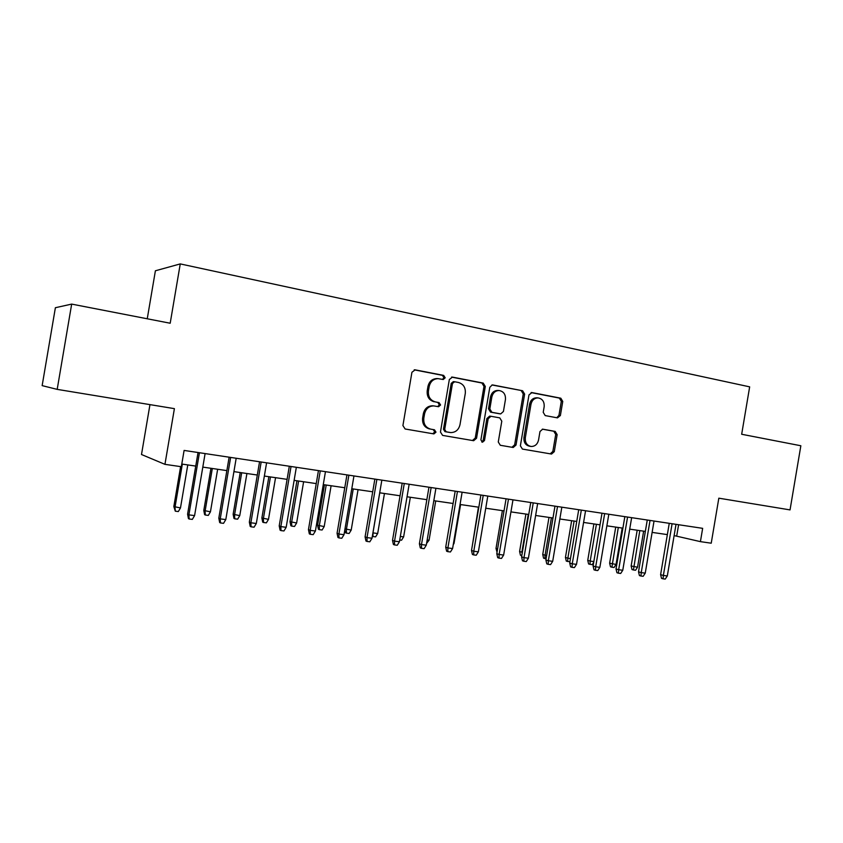 <?xml version="1.0" encoding="UTF-8"?>
<svg xmlns="http://www.w3.org/2000/svg" width="843" height="843" viewBox="0 0 843 843"><rect width="100%" height="100%" fill="white"/><g stroke="black" fill="none" stroke-linecap="round" stroke-linejoin="round"><path stroke-width="1.26" d="M445.188 377.801L443.671 375.398L415.146 369.845L411.932 372.269L402.912 425.557L405.135 428.992L433.924 433.913L435.989 432.164L434.472 429.793L430.805 429.161C425.704 427.696 423.376 424.071 423.808 418.276L424.556 413.871C425.841 408.697 428.918 406.052 433.787 405.904L438.581 406.716L440.583 404.977L439.066 402.596L435.409 401.921C430.32 400.404 427.991 396.747 428.434 390.941L429.182 386.537C430.415 381.5 433.407 378.865 438.139 378.644L443.239 379.519L445.188 377.801M442.48 379.392L443.934 377.727L442.427 375.335L414.198 369.835M432.775 433.724L434.756 431.974L433.239 429.614L430.805 429.161M437.696 406.568L439.351 404.851L437.833 402.469L435.409 401.921M557.486 417.875L560.384 415.536L562.755 401.458L560.816 398.202L531.944 392.575L528.982 394.924L520.384 445.81L522.397 449.066L551.543 454.05L554.283 451.658L557.149 434.64L555.2 431.416L542.671 429.161L539.973 431.553L538.54 440.057C537.486 444.293 535.02 446.442 531.164 446.484C526.938 445.568 524.989 442.649 525.326 437.728L530.985 404.271C531.986 400.172 534.336 398.054 538.045 397.896C542.449 398.728 544.483 401.689 544.156 406.779L543.219 412.322L545.2 415.588L557.486 417.875M57.187 389.371L42.15 385.63L55.385 307.716L71.676 304.102L57.187 389.371L174.396 408.644L164.943 464.345L181.34 466.716L184.101 450.425L702.651 528.34L700.417 541.638L711.229 543.198L718.826 498.181L790.039 509.899L800.85 445.757L741.671 434.261L749.659 386.853L180.254 263.912L155.397 270.782L147.251 318.78M71.676 304.102L170.191 323.238L180.254 263.912M485.305 386.473L483.218 383.091L452.47 377.106L449.34 379.508L440.457 432.027L442.607 435.399L473.671 440.71L476.548 438.255L485.305 386.473L483.987 386.379L481.901 383.007L451.553 377.106M492.828 384.966L522.618 390.762L524.631 394.081L516.021 445.062L513.218 447.485L500.32 445.283L498.276 441.995L501.796 421.173L499.741 417.865L490.963 416.284L488.181 418.718L484.493 440.51L482.491 442.227L480.9 439.888L489.794 387.337L492.238 384.924M149.959 404.629L141.498 454.514L164.943 464.345M674.115 535.59L700.417 541.638M181.782 464.05L195.745 466.084M202.805 467.106L226.872 470.605M233.922 471.627L257.315 475.031M264.354 476.053L287.094 479.351M294.133 480.373L316.241 483.587M323.269 484.609L344.776 487.739M351.784 488.75L372.711 491.796M379.698 492.807L400.067 495.768M407.043 496.78L426.853 499.667M433.818 500.679L453.102 503.482M460.046 504.483L478.824 507.212M485.747 508.224L504.03 510.879M510.942 511.88L528.74 514.472M535.632 515.473L552.976 517.992M559.836 518.993L576.738 521.438M583.577 522.439L600.037 524.831M606.865 525.821L622.903 528.15M629.71 529.141L645.338 531.406M652.124 532.397L667.361 534.61M678.615 524.725L676.718 535.969M437.201 378.591L436.895 378.57C432.174 378.792 429.192 381.415 427.959 386.442L429.182 386.537M434.177 401.795C429.098 400.277 426.779 396.631 427.211 390.846L427.959 386.442M433.291 405.852L432.554 405.778C427.707 405.915 424.63 408.56 423.344 413.713L424.556 413.871M429.582 428.982C424.493 427.517 422.164 423.892 422.606 418.117L423.344 413.713M472.438 440.51L475.241 438.054L483.987 386.379M454.683 381.753L452.491 383.428L444.704 429.466L446.21 431.827L450.72 432.575C455.599 432.501 458.697 429.867 459.993 424.661L465.294 393.375C465.747 387.654 463.471 384.029 458.487 382.48L454.683 381.753M453.418 381.668L451.226 383.344L452.491 383.428M449.087 432.343L444.956 431.637L443.46 429.277L451.226 383.344M491.943 384.966L522.618 390.762M511.922 447.275L514.651 444.841L523.25 393.976L521.237 390.667M489.635 416.126L490.963 416.284L489.635 416.126L486.864 418.56L483.187 440.299L484.493 440.51M481.743 441.974L483.187 440.299M505.442 399.571C505.768 394.387 503.64 391.373 499.088 390.53C495.273 390.699 492.87 392.849 491.848 396.99L489.825 408.96L491.901 412.301L500.689 413.902L503.429 411.479L505.442 399.571M498.055 390.457L497.739 390.435C493.945 390.594 491.543 392.743 490.521 396.884L491.848 396.99M499.404 413.755L490.573 412.153L488.508 408.823L490.521 396.884M536.97 397.812L536.643 397.791C532.945 397.938 530.595 400.056 529.594 404.145L530.985 404.271M530.395 446.368L529.783 446.274C525.558 445.357 523.619 442.438 523.956 437.528L529.594 404.145M550.205 453.829L552.85 451.426L555.727 434.451L553.777 431.237L542.323 429.161M556.749 417.738L558.941 415.388L561.322 401.342L559.373 398.086L531.079 392.585M180.476 507.929L178.337 511.553L175.302 511.174L173.827 506.569L180.476 507.929L187.778 464.925M175.302 511.174L175.017 507.223L182.33 464.135M173.827 506.569L180.613 466.611M198.042 452.522L187.589 514.156L188.895 514.873L199.433 452.723M194.585 515.6L192.33 519.393L189.169 519.003L188.895 514.873L194.585 515.6L205.102 453.576M189.169 519.003L188.442 518.593L187.589 514.156M210.444 511.817L208.305 515.41L205.334 515.02L204.617 514.651L203.795 510.458L210.444 511.817L217.652 469.266M205.334 515.02L205.091 511.121L212.32 468.487M203.795 510.458L210.95 468.286M239.77 515.621L237.642 519.172L234.733 518.803L233.964 518.413L233.142 514.272L239.77 515.621L246.915 473.513M234.733 518.803L234.544 514.947L241.688 472.754M233.142 514.272L240.213 472.544M268.495 519.351L266.377 522.86L263.532 522.491L262.7 522.112L261.878 518.002L268.495 519.351L275.556 477.675M263.532 522.491L263.374 518.687L270.445 476.938M261.878 518.002L268.875 476.706M296.631 522.997L294.523 526.475L291.731 526.116L290.846 525.726L290.024 521.659L296.631 522.997L303.617 481.753M291.731 526.116L291.615 522.344L298.612 481.026M290.024 521.659L296.947 480.784M229.138 457.191L218.811 518.15L220.223 518.877L230.645 457.422M225.798 519.583L223.543 523.334L220.455 522.945L220.223 518.877L225.798 519.583L236.188 458.255M220.455 522.945L219.665 522.534L218.811 518.15M259.56 461.764L249.338 522.049L250.877 522.786L261.172 462.006M256.314 523.482L254.08 527.191L251.056 526.812L250.877 522.786L256.314 523.482L266.599 462.818M251.056 526.812L250.202 526.39L249.338 522.049M289.318 466.232L279.212 525.874L280.856 526.612L291.046 466.495M286.177 527.296L283.954 530.964L280.993 530.595L280.856 526.612L286.177 527.296L296.346 467.285M280.993 530.595L280.087 530.163L279.212 525.874M318.443 470.605L308.454 529.615L310.192 530.363L320.266 470.879M315.408 531.027L313.185 534.652L310.298 534.283L310.192 530.363L315.408 531.027L325.461 471.659M310.298 534.283L309.328 533.861L308.454 529.615M324.197 526.58L322.1 530.015L319.36 529.657L318.433 529.267L317.59 525.242L324.197 526.58L331.109 485.747M319.36 529.657L319.276 525.937L326.209 485.041M317.59 525.242L324.45 484.788M346.947 474.894L337.063 533.271L338.907 534.03L348.865 475.178M344.007 534.683L341.805 538.266L338.97 537.908L338.907 534.03L344.007 534.683L353.955 475.947M338.97 537.908L337.948 537.476L337.063 533.271M344.987 528.898L351.204 530.078L358.054 489.667M351.204 530.078L349.118 533.482L346.441 533.134L346.389 529.457L353.238 488.972M346.441 533.134L345.451 532.744L344.84 529.794M374.861 479.087L365.082 536.854L367.011 537.613L376.874 479.382M372.005 538.255L369.814 541.796L367.042 541.448L367.011 537.613L372.005 538.255L381.847 480.131M367.042 541.448L365.967 541.016L365.082 536.854M372.922 532.892L377.685 533.514L384.45 493.503M377.685 533.514L375.599 536.875L372.975 536.538L372.954 532.902L379.74 492.818M372.975 536.538L372.343 536.296M402.195 483.187L392.511 540.363L394.535 541.132L404.282 483.503M399.434 541.754L397.243 545.263L394.524 544.915L394.535 541.132L399.434 541.754L409.161 484.24M394.524 544.915L393.407 544.483L392.511 540.363M400.33 536.454L403.628 536.886L410.341 497.265M403.628 536.886L401.563 540.215L399.73 539.973M428.961 487.212L419.392 543.798L421.489 544.567L431.142 487.539M426.284 545.179L424.113 548.656L421.447 548.319L421.489 544.567L426.284 545.179L435.915 488.255M421.447 548.319L420.278 547.876L419.392 543.798M427.169 539.941L429.076 540.184L435.715 500.953M429.076 540.184L426.579 543.429M455.188 491.153L445.715 547.16L447.896 547.939L457.443 491.49M452.596 548.54L450.436 551.975L447.823 551.649L447.896 547.939L452.596 548.54L462.122 492.196M447.823 551.649L446.611 551.206L445.715 547.16M453.471 543.345L454.029 543.419L460.605 504.567M454.029 543.419L453.249 544.652M480.889 495.01L471.511 550.458L473.777 551.248L483.218 495.368M478.371 551.838L476.221 555.231L473.671 554.905L473.777 551.248L478.371 551.838L487.802 496.053M473.671 554.905L472.407 554.462L471.511 550.458M472.217 546.317L478.434 507.159M506.074 498.803L496.79 553.693L499.13 554.483L508.477 499.161M503.64 555.063L501.501 558.424L498.993 558.108L499.13 554.483L503.64 555.063L512.976 499.836M498.993 558.108L497.697 557.655L496.79 553.693M497.043 552.249L496.011 548.424L502.396 510.637M496.011 548.424L497.602 548.951M530.763 502.512L521.585 556.865L523.988 557.655L533.24 502.881M528.403 558.224L526.274 561.554L523.819 561.238L523.988 557.655L528.403 558.224L537.644 503.545M523.819 561.238L522.481 560.795L521.585 556.865M521.785 555.642L520.447 555.221L519.594 551.491L521.87 552.218L528.266 514.399M521.712 555.632L522.354 552.281M519.594 551.491L525.916 514.061M546.085 558.761L543.587 558.192L542.734 554.494L545.073 555.231L551.406 517.76M544.894 558.614L545.073 555.231L546.643 555.442M542.734 554.494L548.993 517.412M569.921 561.765L566.306 561.111L565.442 557.444L567.845 558.192L574.115 521.058M567.634 561.533L567.845 558.192L570.469 558.53M565.442 557.444L571.649 520.7M593.714 562.323L592.176 564.684L588.604 563.978L587.74 560.342L590.195 561.09L596.412 524.304M589.974 564.399L590.195 561.09L593.841 561.564M587.74 560.342L593.894 523.935M616.054 564.441L614.062 567.487L611.892 567.213L610.501 566.791L609.637 563.187L616.054 564.441L622.197 528.045M611.892 567.213L618.298 527.486M609.637 563.187L615.727 527.107M637.54 567.234L635.559 570.247L633.43 569.973L632.008 569.552L631.144 565.98L637.54 567.234L643.63 531.164M633.43 569.973L639.795 530.605M631.144 565.98L637.182 530.226M554.979 506.148L545.885 559.973L548.35 560.764L557.518 506.527M552.692 561.322L550.563 564.62L548.161 564.315L548.35 560.764L552.692 561.322L561.838 507.18M548.161 564.315L546.78 563.862L545.885 559.973M578.72 509.709L569.71 563.019L572.249 563.819L581.322 510.11M576.507 564.357L574.389 567.624L572.028 567.328L572.249 563.819L576.507 564.357L585.558 510.742M572.028 567.328L570.616 566.875L569.71 563.019M601.997 513.208L593.093 566.001L595.685 566.812L604.663 513.608M599.858 567.339L597.75 570.574L595.443 570.279L595.685 566.812L599.858 567.339L608.825 514.241M595.443 570.279L593.999 569.826L593.093 566.001M624.842 516.643L616.022 568.941L618.678 569.742L627.571 517.054M622.766 570.268L620.68 573.461L618.404 573.177L618.678 569.742L622.766 570.268L631.649 517.665M618.404 573.177L616.928 572.724L616.022 568.941M647.266 520.015L638.52 571.817L641.238 572.629L650.037 520.426M645.253 573.135L643.167 576.306L640.933 576.022L641.238 572.629L645.253 573.135L654.042 521.027M640.933 576.022L639.426 575.569L638.52 571.817M669.258 523.313L660.606 574.641L663.367 575.453L672.092 523.745M667.308 575.959L665.243 579.088L663.051 578.814L663.367 575.453L667.308 575.959L676.023 524.335M663.051 578.814L661.513 578.351L660.606 574.641M442.427 375.335L443.671 375.398M433.239 429.614L434.472 429.793M437.833 402.469L439.066 402.596M427.211 390.846L428.434 390.941M422.606 418.117L423.808 418.276M414.398 369.814L415.146 369.845M475.241 438.054L476.548 438.255M451.806 377.074L452.47 377.106M481.901 383.007L483.218 383.091M443.46 429.277L444.704 429.466M444.956 431.637L446.21 431.827M448.782 432.29L450.036 432.491M523.25 393.976L524.631 394.081M514.651 444.841L516.021 445.062M486.864 418.56L488.181 418.718M488.508 408.823L489.825 408.96M490.573 412.153L491.901 412.301M499.077 413.723L500.415 413.871M523.956 437.528L525.326 437.728M553.777 431.237L555.2 431.416M555.727 434.451L557.149 434.64M552.85 451.426L554.283 451.658M531.406 392.543L531.944 392.575M559.373 398.086L560.816 398.202M561.322 401.342L562.755 401.458M558.941 415.388L560.384 415.536M436.895 378.57L438.139 378.644M432.554 405.778L433.787 405.904M433.386 433.829L433.924 433.913M472.934 440.594L473.671 440.71M453.165 381.637L454.43 381.721M512.502 447.37L513.218 447.485M497.739 390.435L499.088 390.53M499.341 413.755L500.479 413.881M536.643 397.791L538.045 397.896M550.869 453.945L551.543 454.05"/></g></svg>

